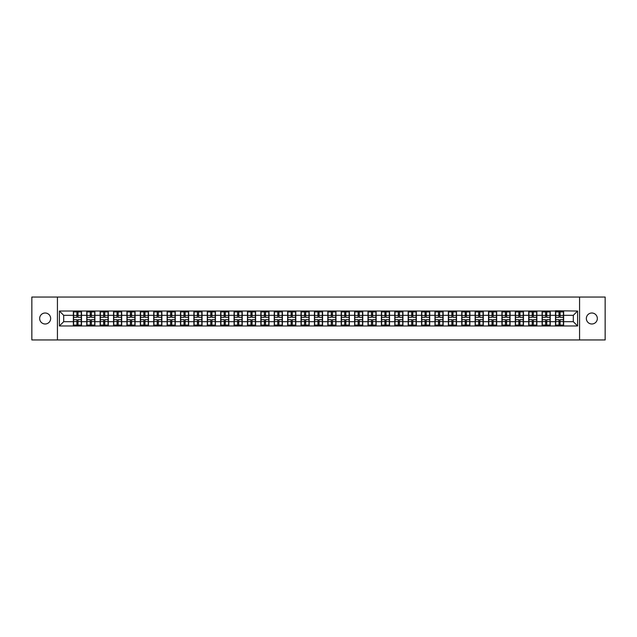 <?xml version="1.0" encoding="UTF-8"?>
<svg xmlns="http://www.w3.org/2000/svg" width="637" height="637" viewBox="0 0 637 637"><rect width="100%" height="100%" fill="white"/><g stroke="black" fill="none" stroke-linecap="round" stroke-linejoin="round"><path stroke-width="0.96" d="M591.845 323.994A5.494 5.494 0 0 1 586.351 318.5A5.494 5.494 0 0 1 591.845 313.006A5.494 5.494 0 0 1 597.339 318.5A5.494 5.494 0 0 1 591.845 323.994M45.155 323.994A5.494 5.494 0 0 1 39.661 318.5A5.494 5.494 0 0 1 45.155 313.006A5.494 5.494 0 0 1 50.649 318.5A5.494 5.494 0 0 1 45.155 323.994M579.566 339.959L605.15 339.959L605.15 297.041L579.566 297.041L579.566 339.959L57.434 339.959L57.434 297.041L31.85 297.041L31.85 339.959L57.434 339.959M579.566 297.041L57.434 297.041M573.3 321.677L573.3 315.323L563.641 315.323L563.641 321.677L573.3 321.677L577.592 325.969L577.592 311.031L555.488 310.776L555.488 315.323L550.249 315.323L550.249 321.677L555.488 321.677L555.488 315.323M577.592 325.969L59.408 325.969L59.408 311.031L73.359 311.031L73.359 315.323L63.7 315.323L63.7 321.677L73.359 321.677L73.359 315.323M555.488 311.031L73.359 311.031M555.488 321.677L555.488 325.969M550.249 321.677L550.249 325.969M550.249 311.031L550.249 315.323M536.856 321.677L542.095 321.677L542.095 315.323L536.856 315.323L536.856 325.969M542.095 321.677L542.095 325.969M542.095 311.031L542.095 315.323M536.856 311.031L536.856 315.323M523.463 321.677L528.702 321.677L528.702 315.323L523.463 315.323L523.463 325.969M528.702 321.677L528.702 325.969M528.702 311.031L528.702 315.323M523.463 311.031L523.463 315.323M510.07 321.677L515.309 321.677L515.309 315.323L510.07 315.323L510.07 325.969M515.309 321.677L515.309 325.969M515.309 311.031L515.309 315.323M510.07 311.031L510.07 315.323M496.677 321.677L501.916 321.677L501.916 315.323L496.677 315.323L496.677 325.969M501.916 321.677L501.916 325.969M501.916 311.031L501.916 315.323M496.677 311.031L496.677 315.323M483.284 321.677L488.523 321.677L488.523 315.323L483.284 315.323L483.284 325.969M488.523 321.677L488.523 325.969M488.523 311.031L488.523 315.323M483.284 311.031L483.284 315.323M469.891 321.677L475.13 321.677L475.13 315.323L469.891 315.323L469.891 325.969M475.13 321.677L475.13 325.969M475.13 311.031L475.13 315.323M469.891 311.031L469.891 315.323M456.506 321.677L461.737 321.677L461.737 315.323L456.506 315.323L456.506 325.969M461.737 321.677L461.737 325.969M461.737 311.031L461.737 315.323M456.506 311.031L456.506 315.323M443.113 321.677L448.344 321.677L448.344 315.323L443.113 315.323L443.113 325.969M448.344 321.677L448.344 325.969M448.344 311.031L448.344 315.323M443.113 311.031L443.113 315.323M429.72 321.677L434.952 321.677L434.952 315.323L429.72 315.323L429.72 325.969M434.952 321.677L434.952 325.969M434.952 311.031L434.952 315.323M429.72 311.031L429.72 315.323M416.327 321.677L421.559 321.677L421.559 315.323L416.327 315.323L416.327 325.969M421.559 321.677L421.559 325.969M421.559 311.031L421.559 315.323M416.327 311.031L416.327 315.323M402.934 321.677L408.166 321.677L408.166 315.323L402.934 315.323L402.934 325.969M408.166 321.677L408.166 325.969M408.166 311.031L408.166 315.323M402.934 311.031L402.934 315.323M389.541 321.677L394.781 321.677L394.781 315.323L389.541 315.323L389.541 325.969M394.781 321.677L394.781 325.969M394.781 311.031L394.781 315.323M389.541 311.031L389.541 315.323M376.149 321.677L381.388 321.677L381.388 315.323L376.149 315.323L376.149 325.969M381.388 321.677L381.388 325.969M381.388 311.031L381.388 315.323M376.149 311.031L376.149 315.323M362.756 321.677L367.995 321.677L367.995 315.323L362.756 315.323L362.756 325.969M367.995 321.677L367.995 325.969M367.995 311.031L367.995 315.323M362.756 311.031L362.756 315.323M349.363 321.677L354.602 321.677L354.602 315.323L349.363 315.323L349.363 325.969M354.602 321.677L354.602 325.969M354.602 311.031L354.602 315.323M349.363 311.031L349.363 315.323M335.97 321.677L341.209 321.677L341.209 315.323L335.97 315.323L335.97 325.969M341.209 321.677L341.209 325.969M341.209 311.031L341.209 315.323M335.97 311.031L335.97 315.323M322.577 321.677L327.816 321.677L327.816 315.323L322.577 315.323L322.577 325.969M327.816 321.677L327.816 325.969M327.816 311.031L327.816 315.323M322.577 311.031L322.577 315.323M309.184 321.677L314.423 321.677L314.423 315.323L309.184 315.323L309.184 325.969M314.423 321.677L314.423 325.969M314.423 311.031L314.423 315.323M309.184 311.031L309.184 315.323M295.791 321.677L301.03 321.677L301.03 315.323L295.791 315.323L295.791 325.969M301.03 321.677L301.03 325.969M301.03 311.031L301.03 315.323M295.791 311.031L295.791 315.323M282.398 321.677L287.637 321.677L287.637 315.323L282.398 315.323L282.398 325.969M287.637 321.677L287.637 325.969M287.637 311.031L287.637 315.323M282.398 311.031L282.398 315.323M269.005 321.677L274.244 321.677L274.244 315.323L269.005 315.323L269.005 325.969M274.244 321.677L274.244 325.969M274.244 311.031L274.244 315.323M269.005 311.031L269.005 315.323M255.612 321.677L260.852 321.677L260.852 315.323L255.612 315.323L255.612 325.969M260.852 321.677L260.852 325.969M260.852 311.031L260.852 315.323M255.612 311.031L255.612 315.323M242.219 321.677L247.459 321.677L247.459 315.323L242.219 315.323L242.219 325.969M247.459 321.677L247.459 325.969M247.459 311.031L247.459 315.323M242.219 311.031L242.219 315.323M228.834 321.677L234.066 321.677L234.066 315.323L228.834 315.323L228.834 325.969M234.066 321.677L234.066 325.969M234.066 311.031L234.066 315.323M228.834 311.031L228.834 315.323M215.441 321.677L220.673 321.677L220.673 315.323L215.441 315.323L215.441 325.969M220.673 321.677L220.673 325.969M220.673 311.031L220.673 315.323M215.441 311.031L215.441 315.323M202.048 321.677L207.28 321.677L207.28 315.323L202.048 315.323L202.048 325.969M207.28 321.677L207.28 325.969M207.28 311.031L207.28 315.323M202.048 311.031L202.048 315.323M188.656 321.677L193.887 321.677L193.887 315.323L188.656 315.323L188.656 325.969M193.887 321.677L193.887 325.969M193.887 311.031L193.887 315.323M188.656 311.031L188.656 315.323M175.263 321.677L180.494 321.677L180.494 315.323L175.263 315.323L175.263 325.969M180.494 321.677L180.494 325.969M180.494 311.031L180.494 315.323M175.263 311.031L175.263 315.323M161.87 321.677L167.109 321.677L167.109 315.323L161.87 315.323L161.87 325.969M167.109 321.677L167.109 325.969M167.109 311.031L167.109 315.323M161.87 311.031L161.87 315.323M148.477 321.677L153.716 321.677L153.716 315.323L148.477 315.323L148.477 325.969M153.716 321.677L153.716 325.969M153.716 311.031L153.716 315.323M148.477 311.031L148.477 315.323M135.084 321.677L140.323 321.677L140.323 315.323L135.084 315.323L135.084 325.969M140.323 321.677L140.323 325.969M140.323 311.031L140.323 315.323M135.084 311.031L135.084 315.323M121.691 321.677L126.93 321.677L126.93 315.323L121.691 315.323L121.691 325.969M126.93 321.677L126.93 325.969M126.93 311.031L126.93 315.323M121.691 311.031L121.691 315.323M108.298 321.677L113.537 321.677L113.537 315.323L108.298 315.323L108.298 325.969M113.537 321.677L113.537 325.969M113.537 311.031L113.537 315.323M108.298 311.031L108.298 315.323M94.905 321.677L100.144 321.677L100.144 315.323L94.905 315.323L94.905 325.969M100.144 321.677L100.144 325.969M100.144 311.031L100.144 315.323M94.905 311.031L94.905 315.323M81.512 321.677L86.751 321.677L86.751 315.323L81.512 315.323L81.512 325.969M86.751 321.677L86.751 325.969M86.751 311.031L86.751 315.323M81.512 311.031L81.512 315.323M73.359 321.677L73.359 325.969M63.7 321.677L59.408 325.969M59.408 311.031L63.7 315.323M563.641 321.677L563.641 325.969M563.641 311.031L563.641 315.323M577.592 311.031L573.3 315.323M73.574 315.458L76.878 315.458L76.878 310.991L73.574 310.991L73.574 319.663L76.878 319.663L76.878 321.542L77.993 321.534L77.993 319.663L81.297 319.663L81.297 310.991L77.993 310.991L77.993 311.931L81.297 311.931M76.878 314.216L77.993 314.216M77.993 312.058L76.878 312.058M73.574 317.337L76.878 317.337L76.878 315.458L77.993 315.466L77.993 317.337L81.297 317.337M73.574 311.931L76.878 311.931M76.878 324.942L77.993 324.942M76.878 322.784L77.993 322.784M73.574 326.009L76.878 326.009L76.878 325.069L73.574 325.069L73.574 326.009M73.574 319.663L73.574 321.542L76.878 321.542L76.878 325.069M73.574 321.542L73.574 325.069M81.297 319.663L81.297 326.009L77.993 326.009L77.993 325.069L81.297 325.069M81.297 321.542L77.993 321.542L77.993 325.069M81.297 315.458L77.993 315.458L77.993 311.931M86.966 315.458L90.271 315.458L90.271 310.991L86.966 310.991L86.966 319.663L90.271 319.663L90.271 321.542L91.386 321.534L91.386 319.663L94.69 319.663L94.69 310.991L91.386 310.991L91.386 311.931L94.69 311.931M90.271 314.216L91.386 314.216M91.386 312.058L90.271 312.058M86.966 317.337L90.271 317.337L90.271 315.458L91.386 315.466L91.386 317.337L94.69 317.337M86.966 311.931L90.271 311.931M90.271 324.942L91.386 324.942M90.271 322.784L91.386 322.784M86.966 326.009L90.271 326.009L90.271 325.069L86.966 325.069L86.966 326.009M86.966 319.663L86.966 321.542L90.271 321.542L90.271 325.069M86.966 321.542L86.966 325.069M94.69 319.663L94.69 326.009L91.386 326.009L91.386 325.069L94.69 325.069M94.69 321.542L91.386 321.542L91.386 325.069M94.69 315.458L91.386 315.458L91.386 311.931M100.359 315.458L103.664 315.458L103.664 310.991L100.359 310.991L100.359 319.663L103.664 319.663L103.664 321.542L104.779 321.534L104.779 319.663L108.083 319.663L108.083 310.991L104.779 310.991L104.779 311.931L108.083 311.931M103.664 314.216L104.779 314.216M104.779 312.058L103.664 312.058M100.359 317.337L103.664 317.337L103.664 315.458L104.779 315.466L104.779 317.337L108.083 317.337M100.359 311.931L103.664 311.931M103.664 324.942L104.779 324.942M103.664 322.784L104.779 322.784M100.359 326.009L103.664 326.009L103.664 325.069L100.359 325.069L100.359 326.009M100.359 319.663L100.359 321.542L103.664 321.542L103.664 325.069M100.359 321.542L100.359 325.069M108.083 319.663L108.083 326.009L104.779 326.009L104.779 325.069L108.083 325.069M108.083 321.542L104.779 321.542L104.779 325.069M108.083 315.458L104.779 315.458L104.779 311.931M113.752 315.458L117.057 315.458L117.057 310.991L113.752 310.991L113.752 319.663L117.057 319.663L117.057 321.542L118.171 321.534L118.171 319.663L121.476 319.663L121.476 310.991L118.171 310.991L118.171 311.931L121.476 311.931M117.057 314.216L118.171 314.216M118.171 312.058L117.057 312.058M113.752 317.337L117.057 317.337L117.057 315.458L118.171 315.466L118.171 317.337L121.476 317.337M113.752 311.931L117.057 311.931M117.057 324.942L118.171 324.942M117.057 322.784L118.171 322.784M113.752 326.009L117.057 326.009L117.057 325.069L113.752 325.069L113.752 326.009M113.752 319.663L113.752 321.542L117.057 321.542L117.057 325.069M113.752 321.542L113.752 325.069M121.476 319.663L121.476 326.009L118.171 326.009L118.171 325.069L121.476 325.069M121.476 321.542L118.171 321.542L118.171 325.069M121.476 315.458L118.171 315.458L118.171 311.931M127.145 315.458L130.45 315.458L130.45 310.991L127.145 310.991L127.145 319.663L130.45 319.663L130.45 321.542L131.564 321.534L131.564 319.663L134.869 319.663L134.869 310.991L131.564 310.991L131.564 311.931L134.869 311.931M130.45 314.216L131.564 314.216M131.564 312.058L130.45 312.058M127.145 317.337L130.45 317.337L130.45 315.458L131.564 315.466L131.564 317.337L134.869 317.337M127.145 311.931L130.45 311.931M130.45 324.942L131.564 324.942M130.45 322.784L131.564 322.784M127.145 326.009L130.45 326.009L130.45 325.069L127.145 325.069L127.145 326.009M127.145 319.663L127.145 321.542L130.45 321.542L130.45 325.069M127.145 321.542L127.145 325.069M134.869 319.663L134.869 326.009L131.564 326.009L131.564 325.069L134.869 325.069M134.869 321.542L131.564 321.542L131.564 325.069M134.869 315.458L131.564 315.458L131.564 311.931M140.538 315.458L143.843 315.458L143.843 310.991L140.538 310.991L140.538 319.663L143.843 319.663L143.843 321.542L144.957 321.534L144.957 319.663L148.262 319.663L148.262 310.991L144.957 310.991L144.957 311.931L148.262 311.931M143.843 314.216L144.957 314.216M144.957 312.058L143.843 312.058M140.538 317.337L143.843 317.337L143.843 315.458L144.957 315.466L144.957 317.337L148.262 317.337M140.538 311.931L143.843 311.931M143.843 324.942L144.957 324.942M143.843 322.784L144.957 322.784M140.538 326.009L143.843 326.009L143.843 325.069L140.538 325.069L140.538 326.009M140.538 319.663L140.538 321.542L143.843 321.542L143.843 325.069M140.538 321.542L140.538 325.069M148.262 319.663L148.262 326.009L144.957 326.009L144.957 325.069L148.262 325.069M148.262 321.542L144.957 321.542L144.957 325.069M148.262 315.458L144.957 315.458L144.957 311.931M153.931 315.458L157.235 315.458L157.235 310.991L153.931 310.991L153.931 319.663L157.235 319.663L157.235 321.542L158.35 321.534L158.35 319.663L161.655 319.663L161.655 310.991L158.35 310.991L158.35 311.931L161.655 311.931M157.235 314.216L158.35 314.216M158.35 312.058L157.235 312.058M153.931 317.337L157.235 317.337L157.235 315.458L158.35 315.466L158.35 317.337L161.655 317.337M153.931 311.931L157.235 311.931M157.235 324.942L158.35 324.942M157.235 322.784L158.35 322.784M153.931 326.009L157.235 326.009L157.235 325.069L153.931 325.069L153.931 326.009M153.931 319.663L153.931 321.542L157.235 321.542L157.235 325.069M153.931 321.542L153.931 325.069M161.655 319.663L161.655 326.009L158.35 326.009L158.35 325.069L161.655 325.069M161.655 321.542L158.35 321.542L158.35 325.069M161.655 315.458L158.35 315.458L158.35 311.931M167.316 315.458L170.628 315.458L170.628 310.991L167.316 310.991L167.316 319.663L170.628 319.663L170.628 321.542L171.743 321.534L171.743 319.663L175.048 319.663L175.048 310.991L171.743 310.991L171.743 311.931L175.048 311.931M170.628 314.216L171.743 314.216M171.743 312.058L170.628 312.058M167.316 317.337L170.628 317.337L170.628 315.458L171.743 315.466L171.743 317.337L175.048 317.337M167.316 311.931L170.628 311.931M170.628 324.942L171.743 324.942M170.628 322.784L171.743 322.784M167.316 326.009L170.628 326.009L170.628 325.069L167.316 325.069L167.316 326.009M167.316 319.663L167.316 321.542L170.628 321.542L170.628 325.069M167.316 321.542L167.316 325.069M175.048 319.663L175.048 326.009L171.743 326.009L171.743 325.069L175.048 325.069M175.048 321.542L171.743 321.542L171.743 325.069M175.048 315.458L171.743 315.458L171.743 311.931M180.709 315.458L184.021 315.458L184.021 310.991L180.709 310.991L180.709 319.663L184.021 319.663L184.021 321.542L185.136 321.534L185.136 319.663L188.441 319.663L188.441 310.991L185.136 310.991L185.136 311.931L188.441 311.931M184.021 314.216L185.136 314.216M185.136 312.058L184.021 312.058M180.709 317.337L184.021 317.337L184.021 315.458L185.136 315.466L185.136 317.337L188.441 317.337M180.709 311.931L184.021 311.931M184.021 324.942L185.136 324.942M184.021 322.784L185.136 322.784M180.709 326.009L184.021 326.009L184.021 325.069L180.709 325.069L180.709 326.009M180.709 319.663L180.709 321.542L184.021 321.542L184.021 325.069M180.709 321.542L180.709 325.069M188.441 319.663L188.441 326.009L185.136 326.009L185.136 325.069L188.441 325.069M188.441 321.542L185.136 321.542L185.136 325.069M188.441 315.458L185.136 315.458L185.136 311.931M194.102 315.458L197.406 315.458L197.406 310.991L194.102 310.991L194.102 319.663L197.406 319.663L197.406 321.542L198.529 321.534L198.529 319.663L201.833 319.663L201.833 310.991L198.529 310.991L198.529 311.931L201.833 311.931M197.406 314.216L198.529 314.216M198.529 312.058L197.406 312.058M194.102 317.337L197.406 317.337L197.406 315.458L198.529 315.466L198.529 317.337L201.833 317.337M194.102 311.931L197.406 311.931M197.406 324.942L198.529 324.942M197.406 322.784L198.529 322.784M194.102 326.009L197.406 326.009L197.406 325.069L194.102 325.069L194.102 326.009M194.102 319.663L194.102 321.542L197.406 321.542L197.406 325.069M194.102 321.542L194.102 325.069M201.833 319.663L201.833 326.009L198.529 326.009L198.529 325.069L201.833 325.069M201.833 321.542L198.529 321.542L198.529 325.069M201.833 315.458L198.529 315.458L198.529 311.931M207.495 315.458L210.799 315.458L210.799 310.991L207.495 310.991L207.495 319.663L210.799 319.663L210.799 321.542L211.922 321.534L211.922 319.663L215.226 319.663L215.226 310.991L211.922 310.991L211.922 311.931L215.226 311.931M210.799 314.216L211.922 314.216M211.922 312.058L210.799 312.058M207.495 317.337L210.799 317.337L210.799 315.458L211.922 315.466L211.922 317.337L215.226 317.337M207.495 311.931L210.799 311.931M210.799 324.942L211.922 324.942M210.799 322.784L211.922 322.784M207.495 326.009L210.799 326.009L210.799 325.069L207.495 325.069L207.495 326.009M207.495 319.663L207.495 321.542L210.799 321.542L210.799 325.069M207.495 321.542L207.495 325.069M215.226 319.663L215.226 326.009L211.922 326.009L211.922 325.069L215.226 325.069M215.226 321.542L211.922 321.542L211.922 325.069M215.226 315.458L211.922 315.458L211.922 311.931M220.888 315.458L224.192 315.458L224.192 310.991L220.888 310.991L220.888 319.663L224.192 319.663L224.192 321.542L225.307 321.534L225.307 319.663L228.619 319.663L228.619 310.991L225.307 310.991L225.307 311.931L228.619 311.931M224.192 314.216L225.307 314.216M225.307 312.058L224.192 312.058M220.888 317.337L224.192 317.337L224.192 315.458L225.307 315.466L225.307 317.337L228.619 317.337M220.888 311.931L224.192 311.931M224.192 324.942L225.307 324.942M224.192 322.784L225.307 322.784M220.888 326.009L224.192 326.009L224.192 325.069L220.888 325.069L220.888 326.009M220.888 319.663L220.888 321.542L224.192 321.542L224.192 325.069M220.888 321.542L220.888 325.069M228.619 319.663L228.619 326.009L225.307 326.009L225.307 325.069L228.619 325.069M228.619 321.542L225.307 321.542L225.307 325.069M228.619 315.458L225.307 315.458L225.307 311.931M234.281 315.458L237.585 315.458L237.585 310.991L234.281 310.991L234.281 319.663L237.585 319.663L237.585 321.542L238.7 321.534L238.7 319.663L242.012 319.663L242.012 310.991L238.7 310.991L238.7 311.931L242.012 311.931M237.585 314.216L238.7 314.216M238.7 312.058L237.585 312.058M234.281 317.337L237.585 317.337L237.585 315.458L238.7 315.466L238.7 317.337L242.012 317.337M234.281 311.931L237.585 311.931M237.585 324.942L238.7 324.942M237.585 322.784L238.7 322.784M234.281 326.009L237.585 326.009L237.585 325.069L234.281 325.069L234.281 326.009M234.281 319.663L234.281 321.542L237.585 321.542L237.585 325.069M234.281 321.542L234.281 325.069M242.012 319.663L242.012 326.009L238.7 326.009L238.7 325.069L242.012 325.069M242.012 321.542L238.7 321.542L238.7 325.069M242.012 315.458L238.7 315.458L238.7 311.931M247.674 315.458L250.978 315.458L250.978 310.991L247.674 310.991L247.674 319.663L250.978 319.663L250.978 321.542L252.093 321.534L252.093 319.663L255.397 319.663L255.397 310.991L252.093 310.991L252.093 311.931L255.397 311.931M250.978 314.216L252.093 314.216M252.093 312.058L250.978 312.058M247.674 317.337L250.978 317.337L250.978 315.458L252.093 315.466L252.093 317.337L255.397 317.337M247.674 311.931L250.978 311.931M250.978 324.942L252.093 324.942M250.978 322.784L252.093 322.784M247.674 326.009L250.978 326.009L250.978 325.069L247.674 325.069L247.674 326.009M247.674 319.663L247.674 321.542L250.978 321.542L250.978 325.069M247.674 321.542L247.674 325.069M255.397 319.663L255.397 326.009L252.093 326.009L252.093 325.069L255.397 325.069M255.397 321.542L252.093 321.542L252.093 325.069M255.397 315.458L252.093 315.458L252.093 311.931M261.066 315.458L264.371 315.458L264.371 310.991L261.066 310.991L261.066 319.663L264.371 319.663L264.371 321.542L265.486 321.534L265.486 319.663L268.79 319.663L268.79 310.991L265.486 310.991L265.486 311.931L268.79 311.931M264.371 314.216L265.486 314.216M265.486 312.058L264.371 312.058M261.066 317.337L264.371 317.337L264.371 315.458L265.486 315.466L265.486 317.337L268.79 317.337M261.066 311.931L264.371 311.931M264.371 324.942L265.486 324.942M264.371 322.784L265.486 322.784M261.066 326.009L264.371 326.009L264.371 325.069L261.066 325.069L261.066 326.009M261.066 319.663L261.066 321.542L264.371 321.542L264.371 325.069M261.066 321.542L261.066 325.069M268.79 319.663L268.79 326.009L265.486 326.009L265.486 325.069L268.79 325.069M268.79 321.542L265.486 321.542L265.486 325.069M268.79 315.458L265.486 315.458L265.486 311.931M274.459 315.458L277.764 315.458L277.764 310.991L274.459 310.991L274.459 319.663L277.764 319.663L277.764 321.542L278.879 321.534L278.879 319.663L282.183 319.663L282.183 310.991L278.879 310.991L278.879 311.931L282.183 311.931M277.764 314.216L278.879 314.216M278.879 312.058L277.764 312.058M274.459 317.337L277.764 317.337L277.764 315.458L278.879 315.466L278.879 317.337L282.183 317.337M274.459 311.931L277.764 311.931M277.764 324.942L278.879 324.942M277.764 322.784L278.879 322.784M274.459 326.009L277.764 326.009L277.764 325.069L274.459 325.069L274.459 326.009M274.459 319.663L274.459 321.542L277.764 321.542L277.764 325.069M274.459 321.542L274.459 325.069M282.183 319.663L282.183 326.009L278.879 326.009L278.879 325.069L282.183 325.069M282.183 321.542L278.879 321.542L278.879 325.069M282.183 315.458L278.879 315.458L278.879 311.931M287.852 315.458L291.157 315.458L291.157 310.991L287.852 310.991L287.852 319.663L291.157 319.663L291.157 321.542L292.272 321.534L292.272 319.663L295.576 319.663L295.576 310.991L292.272 310.991L292.272 311.931L295.576 311.931M291.157 314.216L292.272 314.216M292.272 312.058L291.157 312.058M287.852 317.337L291.157 317.337L291.157 315.458L292.272 315.466L292.272 317.337L295.576 317.337M287.852 311.931L291.157 311.931M291.157 324.942L292.272 324.942M291.157 322.784L292.272 322.784M287.852 326.009L291.157 326.009L291.157 325.069L287.852 325.069L287.852 326.009M287.852 319.663L287.852 321.542L291.157 321.542L291.157 325.069M287.852 321.542L287.852 325.069M295.576 319.663L295.576 326.009L292.272 326.009L292.272 325.069L295.576 325.069M295.576 321.542L292.272 321.542L292.272 325.069M295.576 315.458L292.272 315.458L292.272 311.931M301.245 315.458L304.55 315.458L304.55 310.991L301.245 310.991L301.245 319.663L304.55 319.663L304.55 321.542L305.664 321.534L305.664 319.663L308.969 319.663L308.969 310.991L305.664 310.991L305.664 311.931L308.969 311.931M304.55 314.216L305.664 314.216M305.664 312.058L304.55 312.058M301.245 317.337L304.55 317.337L304.55 315.458L305.664 315.466L305.664 317.337L308.969 317.337M301.245 311.931L304.55 311.931M304.55 324.942L305.664 324.942M304.55 322.784L305.664 322.784M301.245 326.009L304.55 326.009L304.55 325.069L301.245 325.069L301.245 326.009M301.245 319.663L301.245 321.542L304.55 321.542L304.55 325.069M301.245 321.542L301.245 325.069M308.969 319.663L308.969 326.009L305.664 326.009L305.664 325.069L308.969 325.069M308.969 321.542L305.664 321.542L305.664 325.069M308.969 315.458L305.664 315.458L305.664 311.931M314.638 315.458L317.943 315.458L317.943 310.991L314.638 310.991L314.638 319.663L317.943 319.663L317.943 321.542L319.057 321.534L319.057 319.663L322.362 319.663L322.362 310.991L319.057 310.991L319.057 311.931L322.362 311.931M317.943 314.216L319.057 314.216M319.057 312.058L317.943 312.058M314.638 317.337L317.943 317.337L317.943 315.458L319.057 315.466L319.057 317.337L322.362 317.337M314.638 311.931L317.943 311.931M317.943 324.942L319.057 324.942M317.943 322.784L319.057 322.784M314.638 326.009L317.943 326.009L317.943 325.069L314.638 325.069L314.638 326.009M314.638 319.663L314.638 321.542L317.943 321.542L317.943 325.069M314.638 321.542L314.638 325.069M322.362 319.663L322.362 326.009L319.057 326.009L319.057 325.069L322.362 325.069M322.362 321.542L319.057 321.542L319.057 325.069M322.362 315.458L319.057 315.458L319.057 311.931M328.031 315.458L331.336 315.458L331.336 310.991L328.031 310.991L328.031 319.663L331.336 319.663L331.336 321.542L332.45 321.534L332.45 319.663L335.755 319.663L335.755 310.991L332.45 310.991L332.45 311.931L335.755 311.931M331.336 314.216L332.45 314.216M332.45 312.058L331.336 312.058M328.031 317.337L331.336 317.337L331.336 315.458L332.45 315.466L332.45 317.337L335.755 317.337M328.031 311.931L331.336 311.931M331.336 324.942L332.45 324.942M331.336 322.784L332.45 322.784M328.031 326.009L331.336 326.009L331.336 325.069L328.031 325.069L328.031 326.009M328.031 319.663L328.031 321.542L331.336 321.542L331.336 325.069M328.031 321.542L328.031 325.069M335.755 319.663L335.755 326.009L332.45 326.009L332.45 325.069L335.755 325.069M335.755 321.542L332.45 321.542L332.45 325.069M335.755 315.458L332.45 315.458L332.45 311.931M341.424 315.458L344.728 315.458L344.728 310.991L341.424 310.991L341.424 319.663L344.728 319.663L344.728 321.542L345.843 321.534L345.843 319.663L349.148 319.663L349.148 310.991L345.843 310.991L345.843 311.931L349.148 311.931M344.728 314.216L345.843 314.216M345.843 312.058L344.728 312.058M341.424 317.337L344.728 317.337L344.728 315.458L345.843 315.466L345.843 317.337L349.148 317.337M341.424 311.931L344.728 311.931M344.728 324.942L345.843 324.942M344.728 322.784L345.843 322.784M341.424 326.009L344.728 326.009L344.728 325.069L341.424 325.069L341.424 326.009M341.424 319.663L341.424 321.542L344.728 321.542L344.728 325.069M341.424 321.542L341.424 325.069M349.148 319.663L349.148 326.009L345.843 326.009L345.843 325.069L349.148 325.069M349.148 321.542L345.843 321.542L345.843 325.069M349.148 315.458L345.843 315.458L345.843 311.931M354.817 315.458L358.121 315.458L358.121 310.991L354.817 310.991L354.817 319.663L358.121 319.663L358.121 321.542L359.236 321.534L359.236 319.663L362.541 319.663L362.541 310.991L359.236 310.991L359.236 311.931L362.541 311.931M358.121 314.216L359.236 314.216M359.236 312.058L358.121 312.058M354.817 317.337L358.121 317.337L358.121 315.458L359.236 315.466L359.236 317.337L362.541 317.337M354.817 311.931L358.121 311.931M358.121 324.942L359.236 324.942M358.121 322.784L359.236 322.784M354.817 326.009L358.121 326.009L358.121 325.069L354.817 325.069L354.817 326.009M354.817 319.663L354.817 321.542L358.121 321.542L358.121 325.069M354.817 321.542L354.817 325.069M362.541 319.663L362.541 326.009L359.236 326.009L359.236 325.069L362.541 325.069M362.541 321.542L359.236 321.542L359.236 325.069M362.541 315.458L359.236 315.458L359.236 311.931M368.21 315.458L371.514 315.458L371.514 310.991L368.21 310.991L368.21 319.663L371.514 319.663L371.514 321.542L372.629 321.534L372.629 319.663L375.934 319.663L375.934 310.991L372.629 310.991L372.629 311.931L375.934 311.931M371.514 314.216L372.629 314.216M372.629 312.058L371.514 312.058M368.21 317.337L371.514 317.337L371.514 315.458L372.629 315.466L372.629 317.337L375.934 317.337M368.21 311.931L371.514 311.931M371.514 324.942L372.629 324.942M371.514 322.784L372.629 322.784M368.21 326.009L371.514 326.009L371.514 325.069L368.21 325.069L368.21 326.009M368.21 319.663L368.21 321.542L371.514 321.542L371.514 325.069M368.21 321.542L368.21 325.069M375.934 319.663L375.934 326.009L372.629 326.009L372.629 325.069L375.934 325.069M375.934 321.542L372.629 321.542L372.629 325.069M375.934 315.458L372.629 315.458L372.629 311.931M381.603 315.458L384.907 315.458L384.907 310.991L381.603 310.991L381.603 319.663L384.907 319.663L384.907 321.542L386.022 321.534L386.022 319.663L389.326 319.663L389.326 310.991L386.022 310.991L386.022 311.931L389.326 311.931M384.907 314.216L386.022 314.216M386.022 312.058L384.907 312.058M381.603 317.337L384.907 317.337L384.907 315.458L386.022 315.466L386.022 317.337L389.326 317.337M381.603 311.931L384.907 311.931M384.907 324.942L386.022 324.942M384.907 322.784L386.022 322.784M381.603 326.009L384.907 326.009L384.907 325.069L381.603 325.069L381.603 326.009M381.603 319.663L381.603 321.542L384.907 321.542L384.907 325.069M381.603 321.542L381.603 325.069M389.326 319.663L389.326 326.009L386.022 326.009L386.022 325.069L389.326 325.069M389.326 321.542L386.022 321.542L386.022 325.069M389.326 315.458L386.022 315.458L386.022 311.931M394.988 315.458L398.3 315.458L398.3 310.991L394.988 310.991L394.988 319.663L398.3 319.663L398.3 321.542L399.415 321.534L399.415 319.663L402.719 319.663L402.719 310.991L399.415 310.991L399.415 311.931L402.719 311.931M398.3 314.216L399.415 314.216M399.415 312.058L398.3 312.058M394.988 317.337L398.3 317.337L398.3 315.458L399.415 315.466L399.415 317.337L402.719 317.337M394.988 311.931L398.3 311.931M398.3 324.942L399.415 324.942M398.3 322.784L399.415 322.784M394.988 326.009L398.3 326.009L398.3 325.069L394.988 325.069L394.988 326.009M394.988 319.663L394.988 321.542L398.3 321.542L398.3 325.069M394.988 321.542L394.988 325.069M402.719 319.663L402.719 326.009L399.415 326.009L399.415 325.069L402.719 325.069M402.719 321.542L399.415 321.542L399.415 325.069M402.719 315.458L399.415 315.458L399.415 311.931M408.381 315.458L411.693 315.458L411.693 310.991L408.381 310.991L408.381 319.663L411.693 319.663L411.693 321.542L412.808 321.534L412.808 319.663L416.112 319.663L416.112 310.991L412.808 310.991L412.808 311.931L416.112 311.931M411.693 314.216L412.808 314.216M412.808 312.058L411.693 312.058M408.381 317.337L411.693 317.337L411.693 315.458L412.808 315.466L412.808 317.337L416.112 317.337M408.381 311.931L411.693 311.931M411.693 324.942L412.808 324.942M411.693 322.784L412.808 322.784M408.381 326.009L411.693 326.009L411.693 325.069L408.381 325.069L408.381 326.009M408.381 319.663L408.381 321.542L411.693 321.542L411.693 325.069M408.381 321.542L408.381 325.069M416.112 319.663L416.112 326.009L412.808 326.009L412.808 325.069L416.112 325.069M416.112 321.542L412.808 321.542L412.808 325.069M416.112 315.458L412.808 315.458L412.808 311.931M421.774 315.458L425.078 315.458L425.078 310.991L421.774 310.991L421.774 319.663L425.078 319.663L425.078 321.542L426.201 321.534L426.201 319.663L429.505 319.663L429.505 310.991L426.201 310.991L426.201 311.931L429.505 311.931M425.078 314.216L426.201 314.216M426.201 312.058L425.078 312.058M421.774 317.337L425.078 317.337L425.078 315.458L426.201 315.466L426.201 317.337L429.505 317.337M421.774 311.931L425.078 311.931M425.078 324.942L426.201 324.942M425.078 322.784L426.201 322.784M421.774 326.009L425.078 326.009L425.078 325.069L421.774 325.069L421.774 326.009M421.774 319.663L421.774 321.542L425.078 321.542L425.078 325.069M421.774 321.542L421.774 325.069M429.505 319.663L429.505 326.009L426.201 326.009L426.201 325.069L429.505 325.069M429.505 321.542L426.201 321.542L426.201 325.069M429.505 315.458L426.201 315.458L426.201 311.931M435.167 315.458L438.471 315.458L438.471 310.991L435.167 310.991L435.167 319.663L438.471 319.663L438.471 321.542L439.594 321.534L439.594 319.663L442.898 319.663L442.898 310.991L439.594 310.991L439.594 311.931L442.898 311.931M438.471 314.216L439.594 314.216M439.594 312.058L438.471 312.058M435.167 317.337L438.471 317.337L438.471 315.458L439.594 315.466L439.594 317.337L442.898 317.337M435.167 311.931L438.471 311.931M438.471 324.942L439.594 324.942M438.471 322.784L439.594 322.784M435.167 326.009L438.471 326.009L438.471 325.069L435.167 325.069L435.167 326.009M435.167 319.663L435.167 321.542L438.471 321.542L438.471 325.069M435.167 321.542L435.167 325.069M442.898 319.663L442.898 326.009L439.594 326.009L439.594 325.069L442.898 325.069M442.898 321.542L439.594 321.542L439.594 325.069M442.898 315.458L439.594 315.458L439.594 311.931M448.559 315.458L451.864 315.458L451.864 310.991L448.559 310.991L448.559 319.663L451.864 319.663L451.864 321.542L452.979 321.534L452.979 319.663L456.291 319.663L456.291 310.991L452.979 310.991L452.979 311.931L456.291 311.931M451.864 314.216L452.979 314.216M452.979 312.058L451.864 312.058M448.559 317.337L451.864 317.337L451.864 315.458L452.979 315.466L452.979 317.337L456.291 317.337M448.559 311.931L451.864 311.931M451.864 324.942L452.979 324.942M451.864 322.784L452.979 322.784M448.559 326.009L451.864 326.009L451.864 325.069L448.559 325.069L448.559 326.009M448.559 319.663L448.559 321.542L451.864 321.542L451.864 325.069M448.559 321.542L448.559 325.069M456.291 319.663L456.291 326.009L452.979 326.009L452.979 325.069L456.291 325.069M456.291 321.542L452.979 321.542L452.979 325.069M456.291 315.458L452.979 315.458L452.979 311.931M461.952 315.458L465.257 315.458L465.257 310.991L461.952 310.991L461.952 319.663L465.257 319.663L465.257 321.542L466.372 321.534L466.372 319.663L469.684 319.663L469.684 310.991L466.372 310.991L466.372 311.931L469.684 311.931M465.257 314.216L466.372 314.216M466.372 312.058L465.257 312.058M461.952 317.337L465.257 317.337L465.257 315.458L466.372 315.466L466.372 317.337L469.684 317.337M461.952 311.931L465.257 311.931M465.257 324.942L466.372 324.942M465.257 322.784L466.372 322.784M461.952 326.009L465.257 326.009L465.257 325.069L461.952 325.069L461.952 326.009M461.952 319.663L461.952 321.542L465.257 321.542L465.257 325.069M461.952 321.542L461.952 325.069M469.684 319.663L469.684 326.009L466.372 326.009L466.372 325.069L469.684 325.069M469.684 321.542L466.372 321.542L466.372 325.069M469.684 315.458L466.372 315.458L466.372 311.931M475.345 315.458L478.65 315.458L478.65 310.991L475.345 310.991L475.345 319.663L478.65 319.663L478.65 321.542L479.765 321.534L479.765 319.663L483.069 319.663L483.069 310.991L479.765 310.991L479.765 311.931L483.069 311.931M478.65 314.216L479.765 314.216M479.765 312.058L478.65 312.058M475.345 317.337L478.65 317.337L478.65 315.458L479.765 315.466L479.765 317.337L483.069 317.337M475.345 311.931L478.65 311.931M478.65 324.942L479.765 324.942M478.65 322.784L479.765 322.784M475.345 326.009L478.65 326.009L478.65 325.069L475.345 325.069L475.345 326.009M475.345 319.663L475.345 321.542L478.65 321.542L478.65 325.069M475.345 321.542L475.345 325.069M483.069 319.663L483.069 326.009L479.765 326.009L479.765 325.069L483.069 325.069M483.069 321.542L479.765 321.542L479.765 325.069M483.069 315.458L479.765 315.458L479.765 311.931M488.738 315.458L492.043 315.458L492.043 310.991L488.738 310.991L488.738 319.663L492.043 319.663L492.043 321.542L493.157 321.534L493.157 319.663L496.462 319.663L496.462 310.991L493.157 310.991L493.157 311.931L496.462 311.931M492.043 314.216L493.157 314.216M493.157 312.058L492.043 312.058M488.738 317.337L492.043 317.337L492.043 315.458L493.157 315.466L493.157 317.337L496.462 317.337M488.738 311.931L492.043 311.931M492.043 324.942L493.157 324.942M492.043 322.784L493.157 322.784M488.738 326.009L492.043 326.009L492.043 325.069L488.738 325.069L488.738 326.009M488.738 319.663L488.738 321.542L492.043 321.542L492.043 325.069M488.738 321.542L488.738 325.069M496.462 319.663L496.462 326.009L493.157 326.009L493.157 325.069L496.462 325.069M496.462 321.542L493.157 321.542L493.157 325.069M496.462 315.458L493.157 315.458L493.157 311.931M502.131 315.458L505.436 315.458L505.436 310.991L502.131 310.991L502.131 319.663L505.436 319.663L505.436 321.542L506.55 321.534L506.55 319.663L509.855 319.663L509.855 310.991L506.55 310.991L506.55 311.931L509.855 311.931M505.436 314.216L506.55 314.216M506.55 312.058L505.436 312.058M502.131 317.337L505.436 317.337L505.436 315.458L506.55 315.466L506.55 317.337L509.855 317.337M502.131 311.931L505.436 311.931M505.436 324.942L506.55 324.942M505.436 322.784L506.55 322.784M502.131 326.009L505.436 326.009L505.436 325.069L502.131 325.069L502.131 326.009M502.131 319.663L502.131 321.542L505.436 321.542L505.436 325.069M502.131 321.542L502.131 325.069M509.855 319.663L509.855 326.009L506.55 326.009L506.55 325.069L509.855 325.069M509.855 321.542L506.55 321.542L506.55 325.069M509.855 315.458L506.55 315.458L506.55 311.931M515.524 315.458L518.829 315.458L518.829 310.991L515.524 310.991L515.524 319.663L518.829 319.663L518.829 321.542L519.943 321.534L519.943 319.663L523.248 319.663L523.248 310.991L519.943 310.991L519.943 311.931L523.248 311.931M518.829 314.216L519.943 314.216M519.943 312.058L518.829 312.058M515.524 317.337L518.829 317.337L518.829 315.458L519.943 315.466L519.943 317.337L523.248 317.337M515.524 311.931L518.829 311.931M518.829 324.942L519.943 324.942M518.829 322.784L519.943 322.784M515.524 326.009L518.829 326.009L518.829 325.069L515.524 325.069L515.524 326.009M515.524 319.663L515.524 321.542L518.829 321.542L518.829 325.069M515.524 321.542L515.524 325.069M523.248 319.663L523.248 326.009L519.943 326.009L519.943 325.069L523.248 325.069M523.248 321.542L519.943 321.542L519.943 325.069M523.248 315.458L519.943 315.458L519.943 311.931M528.917 315.458L532.221 315.458L532.221 310.991L528.917 310.991L528.917 319.663L532.221 319.663L532.221 321.542L533.336 321.534L533.336 319.663L536.641 319.663L536.641 310.991L533.336 310.991L533.336 311.931L536.641 311.931M532.221 314.216L533.336 314.216M533.336 312.058L532.221 312.058M528.917 317.337L532.221 317.337L532.221 315.458L533.336 315.466L533.336 317.337L536.641 317.337M528.917 311.931L532.221 311.931M532.221 324.942L533.336 324.942M532.221 322.784L533.336 322.784M528.917 326.009L532.221 326.009L532.221 325.069L528.917 325.069L528.917 326.009M528.917 319.663L528.917 321.542L532.221 321.542L532.221 325.069M528.917 321.542L528.917 325.069M536.641 319.663L536.641 326.009L533.336 326.009L533.336 325.069L536.641 325.069M536.641 321.542L533.336 321.542L533.336 325.069M536.641 315.458L533.336 315.458L533.336 311.931M542.31 315.458L545.614 315.458L545.614 310.991L542.31 310.991L542.31 319.663L545.614 319.663L545.614 321.542L546.729 321.534L546.729 319.663L550.034 319.663L550.034 310.991L546.729 310.991L546.729 311.931L550.034 311.931M545.614 314.216L546.729 314.216M546.729 312.058L545.614 312.058M542.31 317.337L545.614 317.337L545.614 315.458L546.729 315.466L546.729 317.337L550.034 317.337M542.31 311.931L545.614 311.931M545.614 324.942L546.729 324.942M545.614 322.784L546.729 322.784M542.31 326.009L545.614 326.009L545.614 325.069L542.31 325.069L542.31 326.009M542.31 319.663L542.31 321.542L545.614 321.542L545.614 325.069M542.31 321.542L542.31 325.069M550.034 319.663L550.034 326.009L546.729 326.009L546.729 325.069L550.034 325.069M550.034 321.542L546.729 321.542L546.729 325.069M550.034 315.458L546.729 315.458L546.729 311.931M555.703 315.458L559.007 315.458L559.007 310.991L555.703 310.991L555.703 319.663L559.007 319.663L559.007 321.542L560.122 321.534L560.122 319.663L563.427 319.663L563.427 310.991L560.122 310.991L560.122 311.931L563.427 311.931M559.007 314.216L560.122 314.216M560.122 312.058L559.007 312.058M555.703 317.337L559.007 317.337L559.007 315.458L560.122 315.466L560.122 317.337L563.427 317.337M555.703 311.931L559.007 311.931M559.007 324.942L560.122 324.942M559.007 322.784L560.122 322.784M555.703 326.009L559.007 326.009L559.007 325.069L555.703 325.069L555.703 326.009M555.703 319.663L555.703 321.542L559.007 321.542L559.007 325.069M555.703 321.542L555.703 325.069M563.427 319.663L563.427 326.009L560.122 326.009L560.122 325.069L563.427 325.069M563.427 321.542L560.122 321.542L560.122 325.069M563.427 315.458L560.122 315.458L560.122 311.931"/></g></svg>
